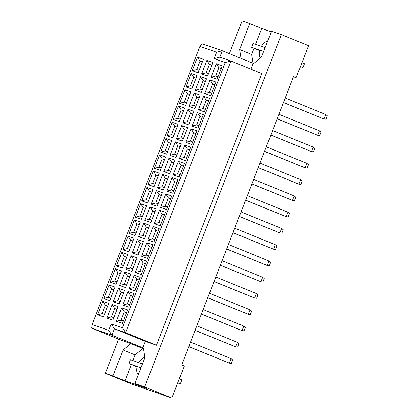 <?xml version="1.0" encoding="UTF-8"?>
<svg xmlns="http://www.w3.org/2000/svg" width="419" height="419" viewBox="0 0 419 419"><rect width="100%" height="100%" fill="white"/><g stroke="black" fill="none" stroke-linecap="round" stroke-linejoin="round"><path stroke-width="0.63" d="M144.901 357.47A9.621 5.489 -67.8 0 0 138.799 362.618M267.636 41.224A9.621 5.489 -67.8 0 0 261.456 46.383M118.645 339.16L105.394 373.319L132.582 384.412L171.869 398.05L184.292 366.017L181.678 364.949L293.504 76.646L296.118 77.714L308.541 45.681L281.353 34.588L271.533 31.179L261.466 57.125L253.731 63.526L253.176 63.332L250.913 69.156M131.351 364.54L125.019 380.866L146.88 388.455L134.855 383.547L144.922 357.601L143.392 347.985L111.988 335.21L91.604 328.129L122.458 340.715L130.796 343.611L123.055 350.012L112.989 375.958L105.394 373.319M271.282 31.823L261.692 28.492L249.666 23.59L239.6 49.536L241.004 58.372M249.666 23.59L242.067 20.95L229.392 53.632M125.019 380.866L112.989 375.958M171.869 398.05L144.675 386.957L281.353 34.588M134.855 383.547L144.675 386.957M293.447 76.787L296.118 77.714M142.837 347.791L145.325 341.385L156.444 345.246L261.807 73.603L230.958 61.017L125.59 332.66L114.471 328.8L111.988 335.21L108.762 330.298L111.25 323.887L122.369 327.747L225.244 62.51L214.13 58.65L216.613 52.244L199.936 46.451L92.086 324.505L108.762 330.298M156.444 345.246L125.59 332.66L122.369 327.747M143.518 348.76L130.796 343.611M199.936 46.451L201.937 43.676L222.321 50.751L219.839 57.157L230.958 61.017L225.244 62.51M253.176 63.332L222.321 50.751L216.613 52.244M97.548 314.81L102.796 301.287L108.762 303.361L103.519 316.879L97.548 314.81L102.121 313.611L104.467 314.428M106.965 318.079L112.208 304.555L118.174 306.629L112.931 320.147L106.965 318.079L111.533 316.879L113.879 317.696M116.377 321.347L121.62 307.824L127.586 309.898L122.343 323.416L116.377 321.347L120.944 320.147L123.296 320.964M103.865 298.532L109.108 285.014L115.073 287.088L109.83 300.606L103.865 298.532L108.432 297.338L110.778 298.155M113.277 301.8L118.519 288.282L124.485 290.357L119.242 303.875L113.277 301.8L117.844 300.606L120.195 301.423M122.688 305.074L127.931 291.551L133.902 293.625L128.654 307.143L122.688 305.074L127.256 303.875L129.607 304.692M110.176 282.259L115.419 268.741L121.384 270.815L116.142 284.333L110.176 282.259L114.743 281.065L117.09 281.882M119.588 285.528L124.831 272.01L130.796 274.084L125.553 287.602L119.588 285.528L124.155 284.333L126.507 285.15M129 288.796L134.242 275.278L140.213 277.352L134.97 290.87L129 288.796L133.567 287.602L135.918 288.419M116.487 265.986L121.73 252.468L127.695 254.543L122.453 268.06L116.487 265.986L121.054 264.792L123.406 265.609M125.899 269.255L131.142 255.737L137.113 257.811L131.865 271.329L125.899 269.255L130.466 268.06L132.818 268.878M135.311 272.523L140.559 259.005L146.524 261.079L141.282 274.597L135.311 272.523L139.883 271.329L142.23 272.146M122.798 249.714L128.041 236.196L134.007 238.27L128.764 251.788L122.798 249.714L127.366 248.519L129.717 249.336M132.21 252.982L137.453 239.464L143.424 241.538L138.181 255.056L132.21 252.982L136.777 251.788L139.129 252.605M141.627 256.25L146.87 242.732L152.835 244.806L147.593 258.324L141.627 256.25L146.194 255.056L148.541 255.873M129.11 233.441L134.352 219.923L140.323 221.997L135.075 235.515L129.11 233.441L133.677 232.246L136.028 233.064M138.521 236.709L143.769 223.191L149.735 225.265L144.492 238.783L138.521 236.709L143.094 235.515L145.44 236.332M147.938 239.977L153.181 226.459L159.147 228.533L153.904 242.051L147.938 239.977L152.506 238.783L154.852 239.6M135.421 217.168L140.664 203.65L146.634 205.724L141.392 219.242L135.421 217.168L139.988 215.974L142.34 216.791M144.838 220.436L150.081 206.918L156.046 208.992L150.803 222.51L144.838 220.436L149.405 219.242L151.751 220.059M154.25 223.704L159.492 210.186L165.458 212.26L160.215 225.778L154.25 223.704L158.817 222.51L161.168 223.327M141.732 200.895L146.98 187.377L152.945 189.451L147.703 202.969L141.732 200.895L146.304 199.701L148.651 200.518M151.149 204.163L156.392 190.645L162.357 192.719L157.115 206.237L151.149 204.163L155.716 202.969L158.063 203.786M160.561 207.431L165.804 193.913L171.769 195.987L166.526 209.505L160.561 207.431L165.128 206.237L167.48 207.054M148.048 184.622L153.291 171.104L159.257 173.178L154.014 186.696L148.048 184.622L152.616 183.428L154.962 184.245M157.46 187.89L162.703 174.372L168.668 176.446L163.426 189.964L157.46 187.89L162.027 186.696L164.379 187.513M166.872 191.158L172.115 177.64L178.085 179.714L172.838 193.232L166.872 191.158L171.439 189.964L173.791 190.781M154.36 168.349L159.602 154.831L165.568 156.905L160.325 170.423L154.36 168.349L158.927 167.155L161.273 167.972M163.771 171.617L169.014 158.099L174.98 160.173L169.737 173.691L163.771 171.617L168.338 170.423L170.69 171.24M173.183 174.885L178.426 161.367L184.397 163.441L179.154 176.959L173.183 174.885L177.75 173.691L180.102 174.508M160.671 152.076L165.914 138.558L171.879 140.632L166.636 154.15L160.671 152.076L165.238 150.882L167.59 151.699M170.083 155.344L175.325 141.826L181.291 143.9L176.048 157.418L170.083 155.344L174.65 154.15L177.001 154.967M179.494 158.612L184.742 145.094L190.708 147.169L185.465 160.687L179.494 158.612L184.067 157.418L186.413 158.235M166.982 135.803L172.225 122.285L178.19 124.359L172.947 137.877L166.982 135.803L171.549 134.609L173.901 135.426M176.394 139.071L181.637 125.553L187.607 127.627L182.365 141.145L176.394 139.071L180.961 137.877L183.313 138.694M185.811 142.34L191.054 128.822L197.019 130.896L191.776 144.414L185.811 142.34L190.378 141.145L192.724 141.962M173.293 119.53L178.536 106.012L184.501 108.086L179.259 121.604L173.293 119.53L177.86 118.336L180.212 119.153M182.705 122.798L187.953 109.28L193.918 111.354L188.676 124.872L182.705 122.798L187.277 121.604L189.624 122.421M192.122 126.067L197.365 112.549L203.33 114.623L198.087 128.141L192.122 126.067L196.689 124.872L199.035 125.69M179.604 103.257L184.847 89.739L190.818 91.813L185.575 105.331L179.604 103.257L184.171 102.063L186.523 102.88M189.021 106.526L194.264 93.008L200.23 95.082L194.987 108.6L189.021 106.526L193.588 105.331L195.935 106.148M198.433 109.794L203.676 96.276L209.641 98.35L204.399 111.868L198.433 109.794L203 108.6L205.352 109.417M185.916 86.984L191.164 73.466L197.129 75.54L191.886 89.058L185.916 86.984L190.488 85.79L192.834 86.607M195.333 90.253L200.575 76.735L206.541 78.809L201.298 92.327L195.333 90.253L199.9 89.058L202.246 89.876M204.744 93.521L209.987 80.003L215.953 82.077L210.71 95.595L204.744 93.521L209.311 92.327L211.663 93.144M192.232 70.711L197.475 57.194L203.44 59.262L198.197 72.786L192.232 70.711L196.799 69.517L199.145 70.334M201.644 73.98L206.886 60.462L212.852 62.531L207.609 76.054L201.644 73.98L206.211 72.786L208.562 73.603M211.056 77.248L216.298 63.73L222.264 65.804L217.021 79.322L211.056 77.248L215.623 76.054L217.974 76.871M145.325 341.385L114.471 328.8L111.25 323.887M254.008 48.305L251.63 54.439L253.029 63.274M251.63 54.439L239.6 49.536M261.692 28.492L255.548 44.33M259.89 50.196A9.621 5.489 -67.8 0 0 260.435 57.979M142.821 348.514L135.08 354.914L132.891 360.565M135.08 354.914L123.055 350.012M137.228 366.436A9.621 5.489 -67.8 0 0 138.254 374.79M221.227 68.475L218.88 67.658L215.623 76.054M221.18 68.601L218.88 67.658L216.298 63.73M211.815 65.207L209.469 64.39L206.211 72.786M211.768 65.333L209.469 64.39L206.886 60.462M202.403 61.939L200.052 61.122L196.799 69.517M202.356 62.064L200.052 61.122L197.475 57.194M214.916 84.748L212.569 83.931L209.311 92.327M214.868 84.874L212.569 83.931L209.987 80.003M205.504 81.48L203.152 80.663L199.9 89.058M205.457 81.605L203.152 80.663L200.575 76.735M196.092 78.212L193.74 77.395L190.488 85.79M196.045 78.337L193.74 77.395L191.164 73.466M208.604 101.021L206.258 100.204L203 108.6M208.557 101.147L206.258 100.204L203.676 96.276M199.193 97.753L196.841 96.936L193.588 105.331M199.145 97.878L196.841 96.936L194.264 93.008M189.781 94.485L187.429 93.667L184.171 102.063M189.728 94.61L187.429 93.667L184.847 89.739M202.293 117.294L199.942 116.482L196.689 124.872M202.246 117.42L199.942 116.482L197.365 112.549M192.881 114.026L190.53 113.214L187.277 121.604M192.834 114.151L190.53 113.214L187.953 109.28M183.464 110.757L181.118 109.946L177.86 118.336M183.417 110.883L181.118 109.946L178.536 106.012M195.982 133.567L193.63 132.755L190.378 141.145M195.935 133.692L193.63 132.755L191.054 128.822M186.57 130.299L184.219 129.487L180.961 137.877M186.518 130.424L184.219 129.487L181.637 125.553M177.153 127.03L174.807 126.219L171.549 134.609M177.106 127.156L174.807 126.219L172.225 122.285M189.671 149.84L187.319 149.028L184.067 157.418M189.624 149.965L187.319 149.028L184.742 145.094M180.254 146.571L177.907 145.76L174.65 154.15M180.207 146.697L177.907 145.76L175.325 141.826M170.842 143.303L168.496 142.491L165.238 150.882M170.795 143.429L168.496 142.491L165.914 138.558M183.36 166.113L181.008 165.301L177.75 173.691M183.307 166.238L181.008 165.301L178.426 161.367M173.943 162.844L171.596 162.033L168.338 170.423M173.895 162.97L171.596 162.033L169.014 158.099M164.531 159.576L162.179 158.764L158.927 167.155M164.484 159.702L162.179 158.764L159.602 154.831M177.043 182.385L174.697 181.574L171.439 189.964M176.996 182.511L174.697 181.574L172.115 177.64M167.631 179.117L165.285 178.305L162.027 186.696M167.584 179.243L165.285 178.305L162.703 174.372M158.22 175.849L155.868 175.037L152.616 183.428M158.173 175.975L155.868 175.037L153.291 171.104M170.732 198.658L168.386 197.847L165.128 206.237M170.685 198.784L168.386 197.847L165.804 193.913M161.32 195.39L158.969 194.578L155.716 202.969M161.273 195.516L158.969 194.578L156.392 190.645M151.908 192.122L149.557 191.31L146.304 199.701M151.861 192.248L149.557 191.31L146.98 187.377M164.421 214.931L162.074 214.119L158.817 222.51M164.374 215.057L162.074 214.119L159.492 210.186M155.009 211.663L152.657 210.851L149.405 219.242M154.962 211.789L152.657 210.851L150.081 206.918M145.597 208.395L143.246 207.583L139.988 215.974M145.545 208.521L143.246 207.583L140.664 203.65M158.11 231.209L155.758 230.392L152.506 238.783M158.063 231.33L155.758 230.392L153.181 226.459M148.698 227.941L146.346 227.124L143.094 235.515M148.651 228.062L146.346 227.124L143.769 223.191M139.281 224.668L136.934 223.856L133.677 232.246M139.234 224.794L136.934 223.856L134.352 219.923M151.798 247.482L149.447 246.665L146.194 255.056M151.751 247.603L149.447 246.665L146.87 242.732M142.387 244.214L140.035 243.397L136.777 251.788M142.334 244.335L140.035 243.397L137.453 239.464M132.97 240.946L130.623 240.129L127.366 248.519M132.923 241.066L130.623 240.129L128.041 236.196M145.487 263.755L143.136 262.938L139.883 271.329M145.44 263.876L143.136 262.938L140.559 259.005M136.07 260.487L133.724 259.67L130.466 268.06M136.023 260.608L133.724 259.67L131.142 255.737M126.658 257.219L124.312 256.402L121.054 264.792M126.611 257.339L124.312 256.402L121.73 252.468M139.176 280.028L136.824 279.211L133.567 287.602M139.124 280.149L136.824 279.211L134.242 275.278M129.759 276.76L127.413 275.943L124.155 284.333M129.712 276.88L127.413 275.943L124.831 272.01M120.347 273.492L117.996 272.675L114.743 281.065M120.3 273.612L117.996 272.675L115.419 268.741M132.86 296.301L130.513 295.484L127.256 303.875M132.813 296.422L130.513 295.484L127.931 291.551M123.448 293.033L121.101 292.216L117.844 300.606M123.401 293.153L121.101 292.216L118.519 288.282M114.036 289.765L111.684 288.948L108.432 297.338M113.989 289.885L111.684 288.948L109.108 285.014M126.548 312.574L124.202 311.757L120.944 320.147M126.501 312.694L124.202 311.757L121.62 307.824M117.137 309.306L114.785 308.489L111.533 316.879M117.09 309.426L114.785 308.489L112.208 304.555M107.725 306.038L105.373 305.221L102.121 313.611M107.678 306.158L105.373 305.221L102.796 301.287M214.13 58.65L219.839 57.157M92.086 324.505L91.604 328.129M283.459 102.545L324.06 119.038L325.799 114.555L285.219 98.004M283.48 102.487L324.06 119.038L326.055 119.274L327.396 115.817L325.799 114.555M277.148 118.818L317.749 135.311L319.488 130.828L278.907 114.277M277.169 118.76L317.749 135.311L319.739 135.547L321.085 132.09L319.488 130.828M270.836 135.091L311.437 151.584L313.176 147.1L272.596 130.55M270.857 135.033L311.437 151.584L313.428 151.819L314.769 148.363L313.176 147.1M258.209 167.637L298.81 184.13L300.549 179.646L259.974 163.096M258.235 167.579L298.81 184.13L300.805 184.365L302.146 180.908L300.549 179.646M245.586 200.182L286.187 216.675L287.926 212.192L247.351 195.642M245.607 200.125L286.187 216.675L288.183 216.916L289.524 213.454L287.926 212.192M232.964 232.728L273.565 249.221L275.304 244.738L234.724 228.187M232.985 232.671L273.565 249.221L275.555 249.462L276.901 246L275.304 244.738M264.525 151.364L305.121 167.857L306.865 163.373L266.285 146.823M264.546 151.306L305.121 167.857L307.117 168.092L308.457 164.636L306.865 163.373M251.898 183.91L292.499 200.402L294.238 195.919L253.663 179.369M251.924 183.852L292.499 200.402L294.494 200.643L295.835 197.181L294.238 195.919M239.275 216.455L279.876 232.948L281.615 228.465L241.035 211.914M239.296 216.398L279.876 232.948L281.872 233.189L283.213 229.727L281.615 228.465M226.653 249.001L267.254 265.494L268.993 261.011L228.413 244.46M226.674 248.944L267.254 265.494L269.244 265.735L270.585 262.273L268.993 261.011M259.77 50.652L251.599 47.321L253.086 43.476L265.138 47.661M251.599 47.321L263.651 51.506M300.465 66.506L302.937 67.559L300.407 66.652M302.937 67.559L304.43 63.714L301.958 62.661M137.113 366.892L128.937 363.556L130.429 359.712L142.481 363.896M128.937 363.556L140.988 367.741M177.803 382.746L180.275 383.794L177.745 382.893M180.275 383.794L181.767 379.949L179.295 378.902M220.342 265.274L260.937 281.767L262.682 277.284L222.101 260.733M220.363 265.217L260.937 281.767L262.933 282.008L264.274 278.546L262.682 277.284M207.714 297.82L248.315 314.313L250.054 309.83L209.479 293.279M207.74 297.762L248.315 314.313L250.311 314.554L251.651 311.092L250.054 309.83M195.092 330.366L235.693 346.859L237.432 342.375L196.851 325.825M195.113 330.308L235.693 346.859L237.688 347.1L239.029 343.638L237.432 342.375M214.025 281.547L254.626 298.04L256.365 293.557L215.79 277.006M214.051 281.489L254.626 298.04L256.622 298.281L257.963 294.819L256.365 293.557M201.403 314.093L242.004 330.586L243.743 326.102L203.168 309.552M201.424 314.035L242.004 330.586L243.999 330.827L245.34 327.365L243.743 326.102M188.78 346.639L229.382 363.137L231.12 358.648L190.54 342.098M188.801 346.581L229.382 363.137L231.372 363.373L232.718 359.911L231.12 358.648"/></g></svg>
